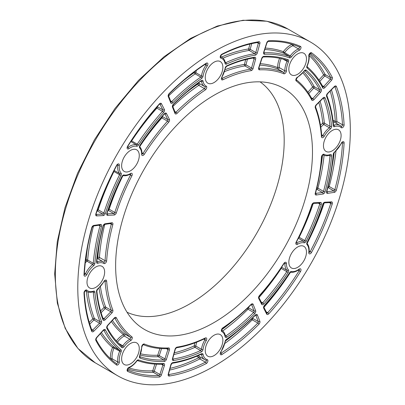 <?xml version="1.0" encoding="UTF-8"?>
<svg xmlns="http://www.w3.org/2000/svg" width="405" height="405" viewBox="0 0 405 405"><rect width="100%" height="100%" fill="white"/><g stroke="black" fill="none" stroke-linecap="round" stroke-linejoin="round"><path stroke-width="0.61" d="M110.621 358.83A1.134 0.739 172.7 0 1 112.129 358.769A17.005 9.816 -60 0 1 114.018 348.108L112.549 347.52A1.134 0.921 130.2 0 1 113.972 347.039A170.596 98.496 -60 0 1 101.412 332.525M111.77 359.873A1.134 0.653 120 0 0 112.129 358.769L117.739 362.009A1.134 0.653 -60 0 1 117.298 363.214A1.134 0.653 -60 0 1 116.377 363.574M117.485 342.139A17.005 9.816 -60 0 1 124.254 335.988A1.134 0.668 60.9 0 1 123.469 334.591A1.134 0.921 128.1 0 1 124.882 334.105A153.53 88.644 -60 0 1 112.423 320.375M121.723 346.214A1.134 0.921 130.7 0 1 121.9 347.617A2.268 1.311 120 0 0 124.062 346.731A15.871 9.163 -60 0 1 130.653 340.625A1.134 0.668 -119.1 0 0 129.868 339.228L124.254 335.988A1.134 0.653 120 0 0 124.993 335.031A1.134 0.653 120 0 0 124.882 334.105L130.491 337.345A1.134 0.653 -60 0 1 130.607 338.271A1.134 0.653 -60 0 1 129.868 339.228A17.005 9.816 120 0 0 122.806 345.769L118.736 343.42M350.325 130.218A192.714 111.264 120 0 0 310.412 41.998A192.714 111.264 120 0 0 117.698 153.262A192.714 111.264 120 0 0 117.698 375.789A192.714 111.264 120 0 0 266.201 324.157A192.714 111.264 120 0 0 350.325 130.218M124.213 350.097A12.469 7.199 -60 0 1 136.688 342.898A12.469 7.199 -60 0 1 136.688 357.296A12.469 7.199 -60 0 1 124.213 364.495A12.469 7.199 -60 0 1 124.213 350.097M95.823 266.971A12.469 7.199 -60 0 1 102.055 266.353A12.469 7.199 -60 0 1 102.055 280.756A12.469 7.199 -60 0 1 89.586 287.955A12.469 7.199 -60 0 1 87.672 277.962A12.469 7.199 -60 0 1 95.823 266.971M136.688 149.825A12.469 7.199 -60 0 1 136.688 164.222A12.469 7.199 -60 0 1 124.213 171.421A12.469 7.199 -60 0 1 124.213 157.024A12.469 7.199 -60 0 1 136.688 149.825L136.688 149.825M222.871 67.276A12.469 7.199 -60 0 1 217.429 79.826A12.469 7.199 -60 0 1 207.821 83.167A12.469 7.199 -60 0 1 207.821 68.769A12.469 7.199 -60 0 1 220.29 61.57A12.469 7.199 -60 0 1 222.871 67.276M303.892 67.686A12.469 7.199 -60 0 1 291.423 74.884A12.469 7.199 -60 0 1 291.423 60.487A12.469 7.199 -60 0 1 303.892 53.288A12.469 7.199 -60 0 1 303.892 67.686M332.287 150.812A12.469 7.199 -60 0 1 326.05 151.429A12.469 7.199 -60 0 1 326.05 137.032A12.469 7.199 -60 0 1 338.524 129.833A12.469 7.199 -60 0 1 340.433 139.826A12.469 7.199 -60 0 1 332.287 150.812M291.423 267.963A12.469 7.199 -60 0 1 291.423 253.56A12.469 7.199 -60 0 1 303.892 246.361A12.469 7.199 -60 0 1 303.892 260.759A12.469 7.199 -60 0 1 291.423 267.963L291.423 267.963M205.239 350.507A12.469 7.199 -60 0 1 210.681 337.957A12.469 7.199 -60 0 1 220.29 334.616A12.469 7.199 -60 0 1 220.29 349.019A12.469 7.199 -60 0 1 207.821 356.218A12.469 7.199 -60 0 1 205.239 350.507M312.478 152.067A139.193 80.367 120 0 0 274.428 84.275A139.193 80.367 120 0 0 144.458 168.713A139.193 80.367 120 0 0 136.323 323.489A139.193 80.367 120 0 0 245.967 297.984A139.193 80.367 120 0 0 312.478 152.067M85.278 262.799A17.005 9.816 -60 0 1 87.019 261.22A1.134 0.511 50.9 0 1 86.062 259.944A18.139 10.474 120 0 0 85.561 260.359M98.01 258.78A1.134 0.926 121.8 0 1 97.838 257.377A1.134 0.597 -176.1 0 1 99.438 257.453A153.53 88.644 -60 0 1 104.804 224.38M98.116 258.846A1.134 0.653 120 0 0 98.941 258.522A1.134 0.653 120 0 0 99.438 257.453L105.052 260.693A1.134 0.653 -60 0 1 104.53 261.787A1.134 0.653 -60 0 1 103.69 262.065A17.005 9.816 120 0 0 103.523 261.964A17.005 9.816 120 0 0 97.17 261.787L96.851 261.605A1.134 0.582 -174.9 0 1 96.522 261.979A2.268 1.311 120 0 0 97.828 263.245A15.871 9.163 -60 0 1 103.898 263.493A2.268 1.311 120 0 0 105.594 262.977A2.268 1.311 120 0 0 106.652 260.769A152.396 87.986 -60 0 1 112.843 224.603A2.268 1.311 120 0 0 111.896 222.78L105.103 223.768A2.268 1.311 120 0 0 103.032 226.061A167.194 96.532 120 0 0 96.522 261.979M131.362 140.753L131.63 140.915A170.596 98.496 -60 0 1 156.892 108.125A1.134 0.319 41.9 0 1 156.32 107.695M130.866 141.512A1.134 0.653 120 0 0 131.63 140.915L137.244 144.155A1.134 0.653 -60 0 1 136.293 144.752A17.005 9.816 120 0 0 128.005 147.354L127.479 147.05M139.725 146.6A153.53 88.644 -60 0 1 161.899 117.911A1.134 0.319 41.9 0 1 161.332 117.485M223.034 58.148A170.596 98.496 -60 0 1 249.141 50.443A1.134 0.84 81.2 0 1 248.614 48.949A1.134 0.385 -164.7 0 1 250.168 49.304L251.713 43.644M255.277 55.171A2.268 1.311 120 0 0 257.332 52.898L259.873 43.578A2.268 1.311 120 0 0 258.922 41.74A184.26 106.383 120 0 0 221.894 54.189A2.268 1.311 120 0 0 220.295 56.32A2.268 1.311 120 0 0 220.831 58.128A15.871 9.163 -60 0 1 225.053 63.443A2.268 1.311 120 0 0 226.456 64.106A169.462 97.838 -60 0 1 255.277 55.171A1.134 0.84 -98.8 0 0 254.75 53.683L249.141 50.443A1.134 0.653 120 0 0 250.168 49.304L255.778 52.544A1.134 0.653 -60 0 1 254.75 53.683A170.596 98.496 120 0 0 225.742 62.679A1.134 0.653 -60 0 1 225.357 62.729M224.588 71.584A153.53 88.644 -60 0 1 244.914 65.934A1.134 0.84 81.2 0 1 244.387 64.441A1.134 0.385 -164.7 0 1 245.941 64.795L247.475 59.165M251.054 70.662A2.268 1.311 120 0 0 253.105 68.389L255.646 59.069A2.268 1.311 120 0 0 254.694 57.232A167.194 96.532 120 0 0 226.846 65.792A2.268 1.311 120 0 0 225.094 68.313A15.871 9.163 -60 0 1 221.844 77.198A2.268 1.311 120 0 0 221.449 79.38A2.268 1.311 120 0 0 222.826 79.805A152.396 87.986 -60 0 1 251.054 70.662A1.134 0.84 -98.8 0 0 250.528 69.174L244.914 65.934A1.134 0.653 120 0 0 245.941 64.795L251.551 68.035A1.134 0.653 -60 0 1 250.528 69.174A153.53 88.644 120 0 0 222.092 78.383A1.134 0.653 -60 0 1 221.692 78.448M319.788 81.425L324.739 75.963A1.134 0.324 42.2 0 1 323.605 74.849A1.134 0.871 152.4 0 1 325.134 74.505A183.126 105.73 120 0 0 309.491 54.052M308.782 93.57L313.759 88.082A1.134 0.324 42.2 0 1 312.625 86.969A1.134 0.871 152.4 0 1 314.153 86.619A166.06 95.879 120 0 0 303.755 71.806M328.197 186.158A1.134 0.39 -165 0 1 329.209 186.492A183.126 105.73 120 0 0 335.968 151.085M327.817 187.692L328.177 187.636A1.134 0.84 81.7 0 1 327.893 187.383M334.312 192.37A2.268 1.311 120 0 0 336.378 190.082A184.26 106.383 120 0 0 344.108 142.859A2.268 1.311 120 0 0 343.065 141.618A2.268 1.311 120 0 0 341.233 143.294A15.871 9.163 -60 0 1 334.515 152.047A2.268 1.311 120 0 0 333.239 154.406A169.462 97.838 -60 0 1 326.567 191.535A2.268 1.311 120 0 0 327.513 193.357L334.312 192.37A1.134 0.84 -98.3 0 0 333.791 190.876L328.177 187.636A1.134 0.653 120 0 0 329.209 186.492L334.824 189.732A1.134 0.653 -60 0 1 333.791 190.876L326.805 191.757M316.882 187.804A1.134 0.39 -165 0 1 317.91 188.138A166.06 95.879 120 0 0 324.091 155.398M316.507 189.338L316.877 189.282A1.134 0.84 81.7 0 1 316.589 189.024M323.008 194.015A2.268 1.311 120 0 0 325.073 191.722A167.194 96.532 120 0 0 331.584 155.809A2.268 1.311 120 0 0 330.277 154.538A15.871 9.163 -60 0 1 324.208 154.29A2.268 1.311 120 0 0 322.517 154.811A2.268 1.311 120 0 0 321.459 157.013A152.396 87.986 -60 0 1 315.267 193.18A2.268 1.311 120 0 0 316.209 195.007L323.008 194.015A1.134 0.84 -98.3 0 0 322.486 192.522L316.877 189.282A1.134 0.653 120 0 0 317.91 188.138L323.519 191.378A1.134 0.653 -60 0 1 322.486 192.522L315.5 193.403M258.937 297.543A166.06 95.879 120 0 0 281.202 268.409L280.923 268.242M127.671 368.965A183.126 105.73 120 0 0 153.211 372.286A1.134 0.871 87.6 0 1 152.746 370.793A1.134 0.324 -162.2 0 1 154.275 371.218L156.532 364.196M159.286 377.025A2.268 1.311 120 0 0 161.418 374.883L164.43 365.518A2.268 1.311 120 0 0 163.645 363.523A169.462 97.838 -60 0 1 138.55 359.929A2.268 1.311 120 0 0 136.652 360.916A15.871 9.163 -60 0 1 128.917 367.421A2.268 1.311 120 0 0 127.241 369.446A2.268 1.311 120 0 0 127.636 371.38A184.26 106.383 120 0 0 159.286 377.025A1.134 0.871 -92.4 0 0 158.821 375.526L153.211 372.286A1.134 0.653 120 0 0 154.275 371.218L159.889 374.458A1.134 0.653 -60 0 1 158.821 375.526A183.126 105.73 -60 0 1 127.433 369.947M140.181 355.119A166.06 95.879 120 0 0 158.213 356.719A1.134 0.871 87.6 0 1 157.748 355.22A1.134 0.324 -162.2 0 1 159.281 355.646L161.549 348.594M164.288 361.457A1.134 0.871 -92.4 0 0 163.822 359.959L158.213 356.719A1.134 0.653 120 0 0 159.281 355.646L164.891 358.886A1.134 0.653 -60 0 1 163.822 359.959A166.06 95.879 -60 0 1 139.73 356.597A1.134 0.921 -70.7 0 1 139.993 358.06A167.194 96.532 120 0 0 164.288 361.457A2.268 1.311 120 0 0 166.425 359.311L169.432 349.95A2.268 1.311 120 0 0 168.647 347.956A152.396 87.986 -60 0 1 144.312 344.017A2.268 1.311 120 0 0 142.585 344.751A2.268 1.311 120 0 0 141.669 346.984A15.871 9.163 -60 0 1 139.679 355.747A2.268 1.311 120 0 0 139.993 358.06M89.773 324.132L93.904 319.96A1.134 0.385 44.7 0 1 92.821 318.796A1.134 0.84 158.8 0 1 94.375 318.502A170.596 98.496 -60 0 1 87.996 292.04M101.098 312.7L105.204 308.554A1.134 0.385 44.7 0 1 104.12 307.39A1.134 0.84 158.8 0 1 105.68 307.096A153.53 88.644 -60 0 1 100.41 286.669M97.549 209.491A1.134 0.319 -161.9 0 1 98.207 209.775A170.596 98.496 -60 0 1 113.972 171.502L113.699 171.35M103.224 215.576A2.268 1.311 120 0 0 105.346 213.445A169.462 97.838 -60 0 1 121.009 175.426A2.268 1.311 120 0 0 121.1 173.183A15.871 9.163 -60 0 1 119.333 165.27A2.268 1.311 120 0 0 118.417 163.868A2.268 1.311 120 0 0 116.544 165.402A184.26 106.383 120 0 0 95.833 213.906A2.268 1.311 120 0 0 96.623 215.911L103.224 215.576A1.134 0.866 -92.9 0 0 102.759 214.078L97.144 210.838A1.134 0.653 120 0 0 98.207 209.775L103.817 213.015A1.134 0.653 -60 0 1 102.759 214.078L96.152 214.417A1.134 0.653 -60 0 1 96.02 214.402M108.535 208.934A1.134 0.319 -161.9 0 1 109.188 209.213A153.53 88.644 -60 0 1 122.943 175.669M114.205 215.014A2.268 1.311 120 0 0 116.326 212.888A152.396 87.986 -60 0 1 131.903 175.79A2.268 1.311 120 0 0 132.131 173.669A2.268 1.311 120 0 0 130.653 173.461A15.871 9.163 -60 0 1 124.062 174.965A2.268 1.311 120 0 0 121.9 176.575A167.194 96.532 120 0 0 106.814 213.344A2.268 1.311 120 0 0 107.603 215.349L114.205 215.014A1.134 0.866 -92.9 0 0 113.739 213.516L108.125 210.276A1.134 0.653 120 0 0 109.188 209.213L114.797 212.453A1.134 0.653 -60 0 1 113.739 213.516L107.133 213.855A1.134 0.653 -60 0 1 107.001 213.845M168.617 95.919A170.596 98.496 -60 0 1 195.154 73.857A1.134 0.582 55.1 0 1 194.268 72.52A1.134 0.511 -170.9 0 1 195.858 72.713A17.005 9.816 -60 0 1 196.349 70.414M172.844 106.535A153.53 88.644 -60 0 1 198.804 85.349A1.134 0.597 56.1 0 1 197.939 84.002A1.134 0.926 118.2 0 1 199.235 83.45M264.799 49.526A170.596 98.496 -60 0 1 283.652 53.146A1.134 0.921 109.8 0 1 283.353 51.673L284.599 52.65A17.005 9.816 -60 0 1 292.886 45.684A1.134 0.739 67.3 0 1 292.187 44.347M299.173 46.96A1.134 0.653 -60 0 1 299.325 47.942A1.134 0.653 -60 0 1 298.5 48.924L292.886 45.684A1.134 0.653 120 0 0 293.666 44.823M289.56 57.859A2.268 1.311 120 0 0 291.453 56.867A15.871 9.163 -60 0 1 299.189 50.367A2.268 1.311 120 0 0 300.864 48.337A2.268 1.311 120 0 0 300.475 46.408A184.26 106.383 120 0 0 268.824 40.763A2.268 1.311 120 0 0 266.692 42.905L263.68 52.265A2.268 1.311 120 0 0 264.465 54.26A169.462 97.838 -60 0 1 289.56 57.859A1.134 0.921 -70.2 0 0 289.261 56.386L283.652 53.146A1.134 0.653 120 0 0 284.599 52.65L290.213 55.89A1.134 0.653 -60 0 1 289.261 56.386A170.596 98.496 120 0 0 263.999 52.766L263.868 52.691M259.787 65.134A153.53 88.644 -60 0 1 277.901 69.063A1.134 0.921 111.9 0 1 277.622 67.594A1.134 0.668 179.1 0 1 279.222 67.574A17.005 9.816 -60 0 1 281.161 58.639M283.799 73.771A2.268 1.311 120 0 0 285.52 73.037A2.268 1.311 120 0 0 286.436 70.799A15.871 9.163 -60 0 1 288.431 62.041A2.268 1.311 120 0 0 288.117 59.722A167.194 96.532 120 0 0 263.822 56.33A2.268 1.311 120 0 0 261.686 58.472L258.679 67.837A2.268 1.311 120 0 0 259.458 69.832A152.396 87.986 -60 0 1 283.799 73.771A1.134 0.921 -68.1 0 0 283.515 72.303L277.901 69.063A1.134 0.653 120 0 0 278.767 68.693A1.134 0.653 120 0 0 279.222 67.574L284.837 70.814A1.134 0.653 -60 0 1 284.376 71.933A1.134 0.653 -60 0 1 283.515 72.303A153.53 88.644 120 0 0 258.998 68.334L258.866 68.258M335.137 122.644A1.134 0.916 133.4 0 1 335.294 121.621A1.134 0.694 176.9 0 1 336.899 121.566A183.126 105.73 120 0 0 331.422 89.814M335.912 123.09A1.134 0.653 120 0 0 336.899 121.566L342.508 124.806A1.134 0.653 -60 0 1 342.058 125.955A1.134 0.653 -60 0 1 341.172 126.32M320.8 127.276A17.005 9.816 -60 0 1 323.722 124.512A1.134 0.526 51.8 0 1 322.775 123.221A18.139 10.474 120 0 0 320.482 125.287M298.885 237.133L299.168 237.29A166.06 95.879 120 0 0 313.267 203.437M298.434 238.049A1.134 0.653 120 0 0 299.168 237.29L304.778 240.529A1.134 0.653 -60 0 1 303.699 241.334A17.005 9.816 120 0 0 296.637 242.944L296.182 242.681M169.609 370.079A183.126 105.73 120 0 0 199.847 358.941A1.134 0.694 63.1 0 1 199.093 357.529A1.134 0.916 106.6 0 1 199.898 356.881M206.105 360.268A1.134 0.653 -60 0 1 206.231 361.214A1.134 0.653 -60 0 1 205.456 362.181L199.847 358.941A1.134 0.653 120 0 0 200.677 357.326M173.846 354.557A166.06 95.879 120 0 0 194.937 347.318A1.134 0.724 65.7 0 1 194.223 345.885A1.134 0.526 -171.8 0 1 195.812 346.057A17.005 9.816 -60 0 1 196.744 342.144M201.265 351.991A2.268 1.311 120 0 0 203.011 349.475A15.871 9.163 -60 0 1 206.261 340.59A2.268 1.311 120 0 0 206.661 338.403A2.268 1.311 120 0 0 205.279 337.978A152.396 87.986 -60 0 1 177.056 347.12A2.268 1.311 120 0 0 175.006 349.399L172.464 358.714A2.268 1.311 120 0 0 173.411 360.551A167.194 96.532 120 0 0 201.265 351.991A1.134 0.724 65.7 0 0 200.546 350.558L194.937 347.318A1.134 0.653 120 0 0 195.812 346.057L201.422 349.297A1.134 0.653 -60 0 1 200.546 350.558A166.06 95.879 -60 0 1 172.884 359.063L172.692 358.951M224.947 343.379A183.126 105.73 120 0 0 252.234 319.823A1.134 0.39 45 0 1 251.434 319.11M252.345 318.239A1.134 0.84 158.3 0 1 252.71 318.355L252.573 318.016M222.745 330.936A166.06 95.879 120 0 0 248.007 309.212A1.134 0.39 45 0 1 247.202 308.494M248.113 307.623A1.134 0.84 158.3 0 1 248.483 307.744L248.346 307.4M127.033 312.24A133.199 76.904 120 0 0 228.344 272.211A133.199 76.904 120 0 0 284.194 140.631A133.199 76.904 120 0 0 260.045 81.856M100.389 333.654A171.73 99.149 120 0 0 112.549 347.52A18.139 10.474 120 0 0 110.509 358.729M121.1 351.935L114.018 348.108A1.134 0.653 120 0 0 113.972 347.039L119.581 350.279A1.134 0.653 -60 0 1 119.627 351.348A17.005 9.816 120 0 0 117.739 362.009A1.134 0.739 172.7 0 0 119.333 361.888A15.871 9.163 -60 0 1 121.1 351.935A2.268 1.311 120 0 0 121.009 349.798A169.462 97.838 -60 0 1 105.346 329.862A2.268 1.311 120 0 0 103.224 330.181L96.623 337.471A2.268 1.311 120 0 0 95.833 340.387A184.26 106.383 120 0 0 116.544 364.976A2.268 1.311 120 0 0 118.417 364.353A2.268 1.311 120 0 0 119.333 361.888M111.405 321.499A154.664 89.297 120 0 0 123.469 334.591A18.139 10.474 120 0 0 116.397 340.954M124.062 346.731L122.806 345.769A1.134 0.653 -60 0 1 121.783 346.255M130.653 340.625A2.268 1.311 120 0 0 132.131 338.712A2.268 1.311 120 0 0 131.903 336.854A1.134 0.921 128.1 0 1 130.491 337.345A153.53 88.644 120 0 1 114.797 318.092A1.134 0.871 152.3 0 0 116.326 317.748A2.268 1.311 120 0 0 114.205 318.067A1.134 0.324 42.2 0 1 114.245 318.365L114.635 317.92M131.903 336.854A152.396 87.986 -60 0 1 116.326 317.748M114.205 318.067L107.603 325.352A1.134 0.324 42.2 0 1 107.639 325.65L114.245 318.365M107.603 325.352A2.268 1.311 120 0 0 106.814 328.273A1.134 0.871 -27.6 0 0 107.016 327.286L107.639 325.65M106.814 328.273A167.194 96.532 120 0 0 121.9 347.617M83.997 274.924A2.268 1.311 120 0 0 85.045 276.169A2.268 1.311 120 0 0 86.878 274.494A15.871 9.163 -60 0 1 93.595 265.741A2.268 1.311 120 0 0 94.871 263.382A169.462 97.838 -60 0 1 101.539 226.253A2.268 1.311 120 0 0 100.597 224.426L93.798 225.418A2.268 1.311 120 0 0 91.732 227.706A184.26 106.383 120 0 0 83.997 274.924A1.134 0.613 -177.1 0 0 84.331 274.519L84.23 274.63M127.636 146.19A2.268 1.311 120 0 0 127.241 148.579A2.268 1.311 120 0 0 128.917 148.67A15.871 9.163 -60 0 1 136.652 146.245A2.268 1.311 120 0 0 138.55 145.041A169.462 97.838 -60 0 1 163.645 112.468A2.268 1.311 120 0 0 164.43 109.573L161.418 103.68A2.268 1.311 120 0 0 159.286 104.004A184.26 106.383 120 0 0 127.636 146.19L127.332 147.481M311.561 52.807A2.268 1.311 120 0 0 309.693 53.435A2.268 1.311 120 0 0 308.777 55.9A15.871 9.163 -60 0 1 307.01 65.848A2.268 1.311 120 0 0 307.101 67.984A169.462 97.838 -60 0 1 322.765 87.92A2.268 1.311 120 0 0 324.881 87.601L331.487 80.317A2.268 1.311 120 0 0 332.277 77.395A184.26 106.383 120 0 0 311.561 52.807A1.134 0.921 -54 0 1 310.235 53.344M300.475 271.593A2.268 1.311 120 0 0 300.864 269.209A2.268 1.311 120 0 0 299.189 269.112A15.871 9.163 -60 0 1 291.453 271.542A2.268 1.311 120 0 0 289.56 272.742A169.462 97.838 -60 0 1 264.465 305.314A2.268 1.311 120 0 0 263.68 308.215L266.692 314.103A2.268 1.311 120 0 0 268.824 313.784A184.26 106.383 120 0 0 300.475 271.593L299.138 270.742A183.126 105.73 -60 0 1 267.685 312.675L266.242 311.845M86.878 290.142A2.268 1.311 120 0 0 85.045 290.582A2.268 1.311 120 0 0 83.997 293.033A184.26 106.383 120 0 0 91.732 331.325A2.268 1.311 120 0 0 93.798 331.229L100.597 324.37A2.268 1.311 120 0 0 101.539 321.454A169.462 97.838 -60 0 1 94.871 292.025A2.268 1.311 120 0 0 93.595 291.139A15.871 9.163 -60 0 1 86.878 290.142A1.134 0.916 -46.6 0 1 85.455 290.623A17.005 9.816 120 0 0 86.518 291.418L85.293 290.709M207.279 65.954A2.268 1.311 120 0 0 207.811 63.524A2.268 1.311 120 0 0 206.211 63.246A184.26 106.383 120 0 0 169.184 93.55A2.268 1.311 120 0 0 168.237 96.486L170.778 102.865A2.268 1.311 120 0 0 172.829 102.774A169.462 97.838 -60 0 1 201.649 78.428A2.268 1.311 120 0 0 203.057 76.145A15.871 9.163 -60 0 1 207.279 65.954L205.993 65.033A17.005 9.816 120 0 0 201.467 75.953L195.858 72.713A1.134 0.653 120 0 1 195.154 73.857L200.764 77.097A170.596 98.496 120 0 0 171.755 101.599L170.611 100.941M341.233 127.641A2.268 1.311 120 0 0 343.065 127.2A2.268 1.311 120 0 0 344.108 124.75A184.26 106.383 120 0 0 336.378 86.462A2.268 1.311 120 0 0 334.312 86.559L327.513 93.418A2.268 1.311 120 0 0 326.567 96.334A169.462 97.838 -60 0 1 333.239 125.758A2.268 1.311 120 0 0 334.515 126.643A15.871 9.163 -60 0 1 341.233 127.641A1.134 0.916 133.4 0 0 341.207 126.355L339.987 125.444A17.005 9.816 120 0 0 333.872 125.18L333.548 124.993M308.777 252.512A2.268 1.311 120 0 0 309.693 253.92A2.268 1.311 120 0 0 311.561 252.386A184.26 106.383 120 0 0 332.277 203.882A2.268 1.311 120 0 0 331.487 201.872L324.881 202.211A2.268 1.311 120 0 0 322.765 204.338A169.462 97.838 -60 0 1 307.101 242.357A2.268 1.311 120 0 0 307.01 244.6A15.871 9.163 -60 0 1 308.777 252.512A1.134 0.557 -173.6 0 0 309.101 252.178L308.995 252.366M206.211 363.594A2.268 1.311 120 0 0 207.811 361.468A2.268 1.311 120 0 0 207.279 359.66A15.871 9.163 -60 0 1 203.057 354.34A2.268 1.311 120 0 0 201.649 353.676A169.462 97.838 -60 0 1 172.829 362.612A2.268 1.311 120 0 0 170.778 364.89L168.237 374.205A2.268 1.311 120 0 0 169.184 376.042A184.26 106.383 120 0 0 206.211 363.594A1.134 0.694 63.1 0 0 205.456 362.181A183.126 105.73 -60 0 1 168.662 374.554L168.465 374.443M220.831 351.834A2.268 1.311 120 0 0 220.295 354.259A2.268 1.311 120 0 0 221.894 354.542A184.26 106.383 120 0 0 258.922 324.233A2.268 1.311 120 0 0 259.873 321.302L257.332 314.918A2.268 1.311 120 0 0 255.277 315.014A169.462 97.838 -60 0 1 226.456 339.355A2.268 1.311 120 0 0 225.053 341.638A15.871 9.163 -60 0 1 220.831 351.834L220.431 353.266M225.094 336.722A2.268 1.311 120 0 0 226.846 337.223A167.194 96.532 120 0 0 254.694 313.627A2.268 1.311 120 0 0 255.646 310.691L253.105 304.307A2.268 1.311 120 0 0 251.054 304.403A152.396 87.986 -60 0 1 222.826 327.848A2.268 1.311 120 0 0 221.449 329.867A2.268 1.311 120 0 0 221.844 331.594A15.871 9.163 -60 0 1 225.094 336.722A1.134 0.759 170.2 0 0 225.413 336.069L225.302 335.998M304.044 242.818A2.268 1.311 120 0 0 306.205 241.208A167.194 96.532 120 0 0 321.297 204.444A2.268 1.311 120 0 0 320.507 202.434L313.9 202.773A2.268 1.311 120 0 0 311.784 204.9A152.396 87.986 -60 0 1 296.202 241.998A2.268 1.311 120 0 0 295.979 244.119A2.268 1.311 120 0 0 297.457 244.321A15.871 9.163 -60 0 1 304.044 242.818A1.134 0.911 102.5 0 0 303.699 241.334L298.338 238.236M330.277 129.043A2.268 1.311 120 0 0 331.584 126.264A167.194 96.532 120 0 0 325.073 97.868A2.268 1.311 120 0 0 323.008 97.964L316.209 104.824A2.268 1.311 120 0 0 315.267 107.735A152.396 87.986 -60 0 1 321.459 136.753A2.268 1.311 120 0 0 322.517 137.735A2.268 1.311 120 0 0 324.208 136.298A15.871 9.163 -60 0 1 330.277 129.043A1.134 0.526 51.8 0 0 329.336 127.752A17.005 9.816 120 0 0 322.831 135.528L321.681 134.86M203.011 81.061A2.268 1.311 120 0 0 201.265 80.565A167.194 96.532 120 0 0 173.411 104.161A2.268 1.311 120 0 0 172.464 107.097L175.006 113.476A2.268 1.311 120 0 0 177.056 113.385A152.396 87.986 -60 0 1 205.279 89.935A2.268 1.311 120 0 0 206.661 87.92A2.268 1.311 120 0 0 206.261 86.194A15.871 9.163 -60 0 1 203.011 81.061A1.134 0.759 -9.8 0 1 201.422 81.218A17.005 9.816 120 0 0 204.753 86.629A17.005 9.816 120 0 0 204.905 86.716A1.134 0.926 118.2 0 0 204.925 86.731A1.134 0.653 -60 0 1 205.102 87.591A1.134 0.653 -60 0 1 204.414 88.589A153.53 88.644 120 0 0 175.978 112.21L174.839 111.552M97.828 288.745A2.268 1.311 120 0 0 96.522 291.519A167.194 96.532 120 0 0 103.032 319.92A2.268 1.311 120 0 0 105.103 319.823L111.896 312.964A2.268 1.311 120 0 0 112.843 310.048A152.396 87.986 -60 0 1 106.652 281.035A2.268 1.311 120 0 0 105.594 280.052A2.268 1.311 120 0 0 103.898 281.485A15.871 9.163 -60 0 1 97.828 288.745A1.134 0.526 -128.2 0 1 97.732 289.17L96.851 290.942A1.134 0.724 -5.7 0 1 96.522 291.519M288.117 272.54A2.268 1.311 120 0 0 288.431 269.867A15.871 9.163 -60 0 1 286.436 263.407A2.268 1.311 120 0 0 285.52 262.227A2.268 1.311 120 0 0 283.799 263.488A152.396 87.986 -60 0 1 259.458 295.529A2.268 1.311 120 0 0 258.679 298.424L261.686 304.312A2.268 1.311 120 0 0 263.822 303.993A167.194 96.532 120 0 0 288.117 272.54L286.811 271.649A166.06 95.879 -60 0 1 262.683 302.884L261.24 302.054M306.205 70.171A2.268 1.311 120 0 0 304.044 71.057A15.871 9.163 -60 0 1 297.457 77.163A2.268 1.311 120 0 0 295.979 79.071A2.268 1.311 120 0 0 296.202 80.929A152.396 87.986 -60 0 1 311.784 100.04A2.268 1.311 120 0 0 313.9 99.721L320.507 92.431A2.268 1.311 120 0 0 321.297 89.515A167.194 96.532 120 0 0 306.205 70.171A1.134 0.921 -49.3 0 1 304.823 70.667A166.06 95.879 -60 0 1 319.768 89.859L314.153 86.619A1.134 0.653 120 0 1 313.759 88.082L319.373 91.317L312.766 98.607L311.288 97.752M139.993 145.243A2.268 1.311 120 0 0 139.679 147.921A15.871 9.163 -60 0 1 141.669 154.381A2.268 1.311 120 0 0 142.585 155.555A2.268 1.311 120 0 0 144.312 154.3A152.396 87.986 -60 0 1 168.647 122.259A2.268 1.311 120 0 0 169.432 119.359L166.425 113.471A2.268 1.311 120 0 0 164.288 113.795A167.194 96.532 120 0 0 139.993 145.243L139.71 146.691C141.289 148.488 142.049 150.903 142.003 153.935A1.134 0.643 0.9 0 1 141.669 154.381M116.346 363.553A1.134 0.921 126 0 1 116.544 364.976M121.009 349.798A1.134 0.921 130.2 0 1 119.581 350.279A170.596 98.496 120 0 1 103.817 330.212A1.134 0.871 152.4 0 0 105.346 329.862M103.224 330.181A1.134 0.324 42.2 0 1 103.265 330.48L103.655 330.04M96.623 337.471A1.134 0.324 42.2 0 1 96.658 337.77L103.265 330.48M95.833 340.387A1.134 0.871 -27.6 0 0 96.036 339.4L96.658 337.77M87.586 247.151A171.73 99.149 120 0 0 86.062 259.944A1.134 0.582 -175.1 0 1 87.657 260.04A170.596 98.496 -60 0 1 93.499 226.025M93.595 265.741A1.134 0.511 -129.1 0 0 92.634 264.46L87.019 261.22A1.134 0.653 120 0 0 87.657 260.04L93.272 263.28A1.134 0.653 -60 0 1 92.634 264.46A17.005 9.816 120 0 0 85.435 273.841L84.397 273.238M86.878 274.494L85.435 273.841A1.134 0.653 -60 0 1 84.331 274.671M99.387 243.258A154.664 89.297 120 0 0 97.838 257.377A18.139 10.474 120 0 0 97.311 257.089M97.17 258.365A17.005 9.816 -60 0 1 97.909 258.724A17.005 9.816 -60 0 1 98.061 258.815M97.828 263.245A1.134 0.759 -110.2 0 0 97.17 261.787A1.134 0.653 -60 0 1 96.851 261.817M103.898 263.493A1.134 0.926 -58.2 0 0 103.675 262.055M106.652 260.769A1.134 0.597 -176.1 0 1 105.052 260.693A153.53 88.644 120 0 1 111.289 224.259A1.134 0.39 -165 0 0 112.843 224.603M111.896 222.78A1.134 0.84 81.7 0 1 111.259 223.439L111.102 223.393M111.178 223.449A1.134 0.653 -60 0 1 111.289 224.259L110.15 223.6M105.103 223.768A1.134 0.84 81.7 0 1 104.465 224.431L111.259 223.439M103.032 226.061A1.134 0.39 15 0 0 103.326 225.894L104.465 224.431M94.871 263.382A1.134 0.582 -175.1 0 1 93.272 263.28A170.596 98.496 120 0 1 99.984 225.904A1.134 0.39 -165 0 0 101.539 226.253M100.597 224.426A1.134 0.84 81.7 0 1 99.959 225.084L99.797 225.038M99.873 225.099A1.134 0.653 -60 0 1 99.984 225.904L98.845 225.246M93.798 225.418A1.134 0.84 81.7 0 1 93.16 226.076L99.959 225.084M91.732 227.706A1.134 0.39 15 0 0 92.026 227.534L93.16 226.076M163.645 112.468A1.134 0.319 -138.1 0 0 162.506 111.365L156.892 108.125A1.134 0.653 120 0 0 157.287 106.672L162.896 109.912A1.134 0.653 -60 0 1 162.506 111.365A170.596 98.496 120 0 0 137.244 144.155L138.55 145.041M128.917 148.67A1.134 0.557 -126.4 0 0 128.005 147.354A1.134 0.653 -60 0 1 127.433 147.521M159.813 103.918A1.134 0.653 -60 0 1 159.889 104.024L162.896 109.912A1.134 0.866 152.9 0 0 164.43 109.573M159.752 103.943L159.889 104.024A1.134 0.866 152.9 0 0 161.418 103.68M168.647 122.259A1.134 0.319 -138.1 0 0 167.508 121.151L161.899 117.911A1.134 0.653 120 0 0 162.289 116.463L167.903 119.703A1.134 0.653 -60 0 1 167.508 121.151A153.53 88.644 120 0 0 142.99 153.429A1.134 0.653 -60 0 1 142.008 154.047M164.815 113.709A1.134 0.653 -60 0 1 164.891 113.815L167.903 119.703A1.134 0.866 152.9 0 0 169.432 119.359M164.754 113.734L164.891 113.815A1.134 0.866 152.9 0 0 166.425 113.471M139.679 147.921A1.134 0.911 -42.5 0 0 139.74 146.726M144.312 154.3L141.983 152.847M164.288 113.795A1.134 0.319 41.9 0 1 164.329 114.088L164.729 113.638M136.652 146.245A1.134 0.906 -79.3 0 0 136.293 144.752L130.815 141.588M159.286 104.004A1.134 0.319 42 0 1 159.327 104.298L159.727 103.847M249.951 44.049L248.614 48.949A171.73 99.149 120 0 0 221.54 57.054M258.922 41.74A1.134 0.84 81.3 0 1 258.294 42.398L258.137 42.353A1.134 0.653 -60 0 1 258.319 43.224L255.778 52.544A1.134 0.385 -164.7 0 0 257.332 52.898M257.19 42.576L258.319 43.224A1.134 0.385 -164.7 0 0 259.873 43.578M245.713 59.591L244.387 64.441A154.664 89.297 120 0 0 225.109 69.67M254.694 57.232A1.134 0.84 81.2 0 1 254.067 57.89L253.91 57.844A1.134 0.653 -60 0 1 254.092 58.715L251.551 68.035A1.134 0.385 -164.7 0 0 253.105 68.389M252.968 58.067L254.092 58.715A1.134 0.385 -164.7 0 0 255.646 59.069M254.067 57.89L254.067 57.89C245.162 59.272 235.973 62.097 226.511 66.364A1.134 0.724 -114.3 0 0 226.846 65.792M225.094 68.313A1.134 0.526 8.2 0 0 225.413 68.015L226.511 66.364M221.844 77.198L225.413 68.015M222.826 79.805A1.134 0.704 -115.8 0 0 222.092 78.383L221.702 78.16M258.294 42.398L258.294 42.398C246.463 44.231 234.232 48.342 221.606 54.736A1.134 0.694 -116.9 0 0 221.894 54.189M220.831 58.128A1.134 0.916 -73.4 0 0 220.533 56.66A17.005 9.816 120 0 1 221.753 57.181C223.661 58.335 224.861 60.198 225.362 62.765A1.134 0.769 -11 0 1 225.053 63.443M226.456 64.106A1.134 0.719 -114.6 0 0 225.742 62.679L225.291 62.416M309.121 55.495A181.992 105.072 -60 0 1 323.605 74.849L318.892 80.053M331.487 80.317A1.134 0.324 -137.8 0 0 330.353 79.203L324.739 75.963A1.134 0.653 120 0 0 325.134 74.505L330.748 77.745A1.134 0.653 -60 0 1 330.353 79.203L323.747 86.488L322.274 85.637M310.22 53.349A183.126 105.73 -60 0 1 330.748 77.745A1.134 0.871 152.4 0 0 332.277 77.395M302.879 72.885A164.926 95.221 -60 0 1 312.625 86.969L307.876 92.213M321.297 89.515A1.134 0.871 152.4 0 1 319.768 89.859A1.134 0.653 -60 0 1 319.373 91.317A1.134 0.324 -137.8 0 1 320.507 92.431M304.044 71.057L304.722 70.607M297.457 77.163A1.134 0.668 60.9 0 1 297.204 77.689L304.16 71.26M296.202 80.929A1.134 0.921 -51.9 0 0 296.166 79.638M311.784 100.04A1.134 0.871 -27.7 0 0 311.987 99.048C307.815 91.11 302.52 84.62 296.101 79.577L297.204 77.689M313.9 99.721A1.134 0.324 -137.8 0 0 312.766 98.607A1.134 0.653 -60 0 1 311.87 98.936M308.777 55.9A1.134 0.739 -7.3 0 0 309.096 55.293L310.129 53.283M307.01 65.848L307.248 65.833C308.853 62.061 309.471 58.548 309.096 55.293M307.101 67.984A1.134 0.921 -49.8 0 0 307.091 66.714L307.248 65.833M322.765 87.92A1.134 0.871 -27.6 0 0 322.967 86.933C318.72 78.818 313.409 72.06 307.031 66.658L307.096 66.734M324.881 87.601A1.134 0.324 -137.8 0 0 323.747 86.488A1.134 0.653 -60 0 1 322.851 86.822M334.176 152.71A181.992 105.072 -60 0 1 332.059 166.713M342.362 142.297A1.134 0.653 -60 0 1 342.508 142.803A183.126 105.73 -60 0 1 334.824 189.732A1.134 0.39 -165 0 0 336.378 190.082M342.028 142.525L342.508 142.803A1.134 0.613 2.9 0 0 344.108 142.859M322.507 155.161A164.926 95.221 -60 0 1 320.254 170.606M329.842 155.15A1.134 0.653 -60 0 1 329.989 155.702A166.06 95.879 -60 0 1 323.519 191.378A1.134 0.39 -165 0 0 325.073 191.722M329.331 155.323L329.989 155.702A1.134 0.582 5.1 0 0 331.584 155.809M330.277 154.538A1.134 0.759 69.8 0 1 329.867 155.14L329.756 155.085M324.208 154.29A1.134 0.926 121.8 0 1 322.937 154.857M322.982 154.892L322.922 154.862A17.005 9.816 120 0 0 322.982 154.892C325.007 156.001 327.301 156.082 329.867 155.14M321.459 157.013A1.134 0.597 3.9 0 0 321.788 156.629L322.82 154.796M315.267 193.18A1.134 0.39 15 0 0 315.561 193.013C318.907 180.478 320.983 168.348 321.788 156.629M316.209 195.007A1.134 0.84 -98.3 0 0 315.687 193.514A1.134 0.653 -60 0 1 315.505 193.509M341.233 143.294L342.276 142.231M334.515 152.047A1.134 0.511 50.9 0 1 334.429 152.462L341.455 143.319M333.239 154.406A1.134 0.582 4.9 0 0 333.568 154.037L334.429 152.462M326.567 191.535A1.134 0.39 15 0 0 326.86 191.362C330.293 178.559 332.525 166.116 333.568 154.037M327.513 193.357A1.134 0.84 -98.3 0 0 326.992 191.869A1.134 0.653 -60 0 1 326.81 191.859M263.938 307.339A183.126 105.73 120 0 0 290.532 272.211M299.26 269.447A1.134 0.653 -60 0 1 299.138 270.742L298.166 270.186M268.824 313.784A1.134 0.319 -138 0 0 267.685 312.675A1.134 0.653 -60 0 1 266.86 313.045M288.431 269.867A1.134 0.911 137.5 0 1 286.968 270.307A1.134 0.653 -60 0 1 286.811 271.649L281.202 268.409A1.134 0.653 120 0 0 281.495 267.391M286.436 263.407A1.134 0.643 -179.1 0 1 284.837 263.387A17.005 9.816 120 0 0 286.968 270.307L281.612 267.214M263.822 303.993A1.134 0.319 -138.1 0 0 262.683 302.884A1.134 0.653 -60 0 1 261.853 303.254M283.799 263.488L284.599 262.855M284.685 262.921A1.134 0.653 -60 0 1 284.837 263.387L284.381 263.128M259.458 295.529A1.134 0.319 41.9 0 1 259.504 295.822C268.353 285.95 276.504 275.223 283.951 263.635M258.679 298.424A1.134 0.866 -27.1 0 0 258.886 297.447L259.504 295.822M261.686 304.312A1.134 0.866 -27.1 0 0 261.893 303.335L258.886 297.447M299.189 269.112A1.134 0.557 53.6 0 1 299.062 269.563L299.173 269.376M291.453 271.542A1.134 0.906 100.7 0 1 290.481 272.2M289.56 272.742L290.446 272.195C293.205 272.631 296.075 271.755 299.062 269.563M264.465 305.314A1.134 0.319 41.9 0 1 264.505 305.608C273.557 295.534 281.956 284.629 289.702 272.904M263.68 308.215A1.134 0.866 -27.1 0 0 263.888 307.238L264.505 305.608M266.692 314.103A1.134 0.866 -27.1 0 0 266.9 313.126L263.888 307.238M154.892 364.105L152.746 370.793A181.992 105.072 -60 0 1 128.744 367.922M159.914 348.482L157.748 355.22A164.926 95.221 -60 0 1 140.682 353.823M141.669 346.984A1.134 0.668 -0.9 0 0 142.003 346.508L139.679 355.747M166.425 359.311A1.134 0.324 -162.2 0 1 164.891 358.886L167.903 349.525A1.134 0.324 -162.2 0 0 169.432 349.95M168.647 347.956A1.134 0.871 87.7 0 1 167.893 348.624C158.932 348.988 150.665 347.647 143.087 344.604L142.003 346.508M167.736 348.578A1.134 0.653 -60 0 1 167.903 349.525L166.42 348.67M144.312 344.017A1.134 0.921 111.9 0 1 143.173 344.635M136.652 360.916L136.758 361.133C134.298 364.409 131.559 366.697 128.552 368.003A1.134 0.739 -112.7 0 0 128.917 367.421M127.636 371.38A1.134 0.921 -66 0 0 127.438 369.962M161.418 374.883A1.134 0.324 -162.2 0 1 159.889 374.458L162.896 365.092A1.134 0.324 -162.2 0 0 164.43 365.518M163.645 363.523A1.134 0.871 87.6 0 1 162.891 364.191C153.743 364.571 145.233 363.351 137.366 360.531L136.758 361.133M162.734 364.146A1.134 0.653 -60 0 1 162.896 365.092L161.423 364.242M138.55 359.929A1.134 0.921 109.8 0 1 137.442 360.556M86.3 291.291A171.73 99.149 120 0 0 92.821 318.796L89.247 322.4M100.597 324.37A1.134 0.385 -135.3 0 0 99.514 323.2L93.904 319.96A1.134 0.653 120 0 0 94.375 318.502L99.984 321.742A1.134 0.653 -60 0 1 99.514 323.2L92.715 330.06A1.134 0.653 -60 0 1 91.869 330.338L91.986 330.45C87.657 319.287 85.101 306.641 84.331 292.511L85.364 290.557M93.125 291.762A1.134 0.653 -60 0 1 93.272 292.121A170.596 98.496 120 0 0 99.984 321.742A1.134 0.84 158.8 0 0 101.539 321.454M92.821 291.858L93.272 292.121A1.134 0.719 174.6 0 0 94.871 292.025M99.012 288.076A154.664 89.297 120 0 0 104.12 307.39L100.582 310.959M111.896 312.964A1.134 0.385 -135.3 0 0 110.818 311.794L105.204 308.554A1.134 0.653 120 0 0 105.68 307.096L111.289 310.336A1.134 0.653 -60 0 1 110.818 311.794L104.019 318.654A1.134 0.653 -60 0 1 103.169 318.932L103.29 319.049C100.03 310.64 97.883 301.274 96.851 290.942M104.905 280.731A1.134 0.653 -60 0 1 105.052 281.105A153.53 88.644 120 0 0 111.289 310.336A1.134 0.84 158.8 0 0 112.843 310.048M104.662 280.883L105.052 281.105A1.134 0.704 175.8 0 0 106.652 281.035M103.032 319.92A1.134 0.84 -21.2 0 0 103.29 319.044L103.29 319.044M105.103 319.823A1.134 0.385 -135.3 0 0 104.019 318.654L102.895 318.006M103.898 281.485L104.819 280.66M83.997 293.033A1.134 0.694 -3.1 0 0 84.331 292.511M91.732 331.325A1.134 0.84 -21.3 0 0 91.986 330.45L91.986 330.45M93.798 331.229A1.134 0.385 -135.3 0 0 92.715 330.06L91.586 329.407M93.595 291.139A1.134 0.769 71 0 1 93.16 291.752L93.039 291.696M117.597 164.562A1.134 0.653 -60 0 1 117.739 165.144A17.005 9.816 120 0 0 119.627 173.618A1.134 0.653 -60 0 1 119.581 174.742L113.972 171.502A1.134 0.653 120 0 0 114.109 170.54M117.212 164.84L117.739 165.144A1.134 0.557 6.4 0 0 119.333 165.27M121.1 173.183A1.134 0.906 139.3 0 1 119.627 173.618L114.149 170.454M121.009 175.426L119.581 174.742A170.596 98.496 120 0 0 103.817 213.015A1.134 0.319 -161.9 0 0 105.346 213.445M130.537 173.922A1.134 0.653 -60 0 1 130.491 175.081A153.53 88.644 120 0 0 114.797 212.453A1.134 0.319 -161.9 0 0 116.326 212.888M129.484 174.499L131.903 175.79M130.653 173.461A1.134 0.643 59.1 0 1 130.435 173.973C127.833 175.532 125.358 176.074 123.019 175.608L123.074 175.613A1.134 0.911 -77.5 0 0 124.062 174.965M121.9 176.575L123.074 175.613M106.814 213.344A1.134 0.319 18.1 0 0 107.087 213.232C111.117 200.89 116.129 188.69 122.118 176.615M107.603 215.349A1.134 0.866 -92.9 0 0 107.133 213.855L106.996 213.774M116.544 165.402L117.511 164.491M95.833 213.906A1.134 0.319 18 0 0 96.106 213.794C101.453 197.417 108.332 181.308 116.746 165.473M96.623 215.911A1.134 0.866 -92.9 0 0 96.152 214.417L96.015 214.336M194.38 71.877A18.139 10.474 120 0 0 194.268 72.52A171.73 99.149 120 0 0 183.951 80.241M206.16 63.661A1.134 0.653 -60 0 1 205.993 65.033L204.955 64.43M203.057 76.145A1.134 0.511 -170.9 0 1 201.467 75.953A1.134 0.653 -60 0 1 200.764 77.097A1.134 0.582 -124.9 0 1 201.649 78.428M199.295 83.476A17.005 9.816 -60 0 1 199.138 83.389A17.005 9.816 -60 0 1 198.46 82.929M197.422 83.693A18.139 10.474 120 0 0 197.939 84.002A154.664 89.297 120 0 0 186.477 92.406M205.279 89.935A1.134 0.597 -123.9 0 0 204.414 88.589L198.804 85.349A1.134 0.653 120 0 0 199.478 84.387A1.134 0.653 120 0 0 199.346 83.511M201.29 80.929A1.134 0.653 -60 0 1 201.422 81.218L201.199 80.858M201.265 80.565A1.134 0.582 54.9 0 1 201.113 81.03C191.621 87.703 182.387 95.529 173.411 104.5A1.134 0.39 45 0 0 173.411 104.161M172.464 107.097A1.134 0.84 -21.7 0 0 172.712 106.216L173.411 104.5M175.006 113.476A1.134 0.84 -21.7 0 0 175.254 112.595L172.712 106.216M177.056 113.385A1.134 0.39 -135 0 0 175.978 112.21A1.134 0.653 -60 0 1 175.223 112.519M206.261 86.194A1.134 0.926 118.2 0 1 204.925 86.731L199.138 83.389M206.211 63.246A1.134 0.613 57.1 0 1 206.029 63.732L206.074 63.59M169.184 93.55A1.134 0.39 45 0 1 169.189 93.889C181.101 81.977 193.377 71.928 206.029 63.732M168.237 96.486A1.134 0.84 -21.7 0 0 168.49 95.6L169.189 93.889M170.778 102.865A1.134 0.84 -21.7 0 0 171.031 101.984L168.49 95.6M172.829 102.774A1.134 0.39 -135 0 0 171.755 101.599A1.134 0.653 -60 0 1 171.001 101.908M292.046 44.302A18.139 10.474 120 0 0 283.353 51.673A171.73 99.149 120 0 0 265.27 48.073M299.189 50.367A1.134 0.739 67.3 0 0 298.5 48.924A17.005 9.816 120 0 0 290.213 55.89L291.453 56.867M279.592 58.29A18.139 10.474 120 0 0 277.622 67.594A154.664 89.297 120 0 0 260.248 63.691M286.877 60.304A1.134 0.653 -60 0 1 286.968 61.428A17.005 9.816 120 0 0 284.837 70.814A1.134 0.668 179.1 0 0 286.436 70.799M282.898 59.079L288.431 62.041M288.117 59.722A1.134 0.921 109.3 0 1 286.811 60.274M263.822 56.33A1.134 0.871 87.6 0 1 263.063 56.999C271.639 56.649 279.597 57.763 286.937 60.33M261.686 58.472A1.134 0.324 17.8 0 0 261.964 58.355L263.063 56.999M258.679 67.837A1.134 0.324 17.8 0 0 258.952 67.721L261.964 58.355M259.458 69.832A1.134 0.871 -92.3 0 0 258.998 68.334A1.134 0.653 -60 0 1 258.871 68.318M300.475 46.408A1.134 0.921 114 0 1 299.138 46.945M268.824 40.763A1.134 0.871 87.6 0 1 268.07 41.431C279.465 40.966 289.843 42.814 299.209 46.98M266.692 42.905A1.134 0.324 17.8 0 0 266.966 42.788L268.07 41.431M263.68 52.265A1.134 0.324 17.8 0 0 263.959 52.154L266.966 42.788M264.465 54.26A1.134 0.871 -92.4 0 0 263.999 52.766A1.134 0.653 -60 0 1 263.873 52.751M333.188 121.687A17.005 9.816 -60 0 1 334.378 122.204L339.987 125.444A17.005 9.816 120 0 1 341.071 126.249A1.134 0.916 133.4 0 1 341.207 126.355M330.166 91.079A181.992 105.072 -60 0 1 335.294 121.621A18.139 10.474 120 0 0 333.001 120.25M334.515 126.643A1.134 0.769 -109 0 0 333.872 125.18A1.134 0.653 -60 0 1 333.568 125.206C332.525 114.281 330.277 104.374 326.825 95.459L327.518 93.752L334.636 86.523M318.836 102.511A164.926 95.221 -60 0 1 322.775 123.221A1.134 0.724 174.3 0 1 324.375 123.125A166.06 95.879 120 0 0 320.097 101.24M323.722 124.512A1.134 0.653 120 0 0 324.375 123.125L329.989 126.365A1.134 0.653 -60 0 1 329.336 127.752L323.722 124.512M324.208 136.298L322.831 135.528A1.134 0.653 -60 0 1 321.793 136.242M331.584 126.264A1.134 0.724 174.3 0 1 329.989 126.365A166.06 95.879 -60 0 0 323.519 98.157A1.134 0.84 158.8 0 0 325.073 97.868M323.008 97.964A1.134 0.385 44.7 0 1 323.013 98.299L323.332 97.929M316.209 104.824A1.134 0.385 44.7 0 1 316.214 105.158L323.013 98.299M315.267 107.735A1.134 0.84 -21.2 0 0 315.52 106.864L316.214 105.158M321.459 136.753A1.134 0.704 -4.2 0 0 321.788 136.207C320.983 125.383 318.897 115.602 315.52 106.864M344.108 124.75A1.134 0.694 176.9 0 1 342.508 124.806A183.126 105.73 -60 0 0 334.824 86.751A1.134 0.84 158.7 0 0 336.378 86.462M334.312 86.559A1.134 0.385 44.7 0 1 334.312 86.893M327.513 93.418A1.134 0.385 44.7 0 1 327.518 93.752M326.567 96.334A1.134 0.84 -21.2 0 0 326.825 95.459M333.239 125.758A1.134 0.719 -5.4 0 0 333.568 125.191L333.467 125.165M307.127 243.466A183.126 105.73 120 0 0 324.253 202.875M311.561 252.386L309.187 251.095M332.277 203.882A1.134 0.319 -162 0 1 330.748 203.447A183.126 105.73 -60 0 1 310.159 251.652A1.134 0.653 -60 0 1 309.096 252.411M297.457 244.321A1.134 0.643 -120.9 0 0 296.637 242.944A1.134 0.653 -60 0 1 296.161 243.051M306.205 241.208L304.778 240.529A166.06 95.879 -60 0 0 319.768 204.009A1.134 0.319 -161.9 0 0 321.297 204.444M320.507 202.434A1.134 0.866 87.1 0 1 319.763 203.102L313.156 203.442A1.134 0.866 87.1 0 0 313.9 202.773M319.672 203.107A1.134 0.653 -60 0 1 319.768 204.009L318.325 203.178M311.784 204.9A1.134 0.319 18.1 0 0 312.058 204.788L313.161 203.442M296.202 241.998L296.409 242.053C302.722 229.812 307.937 217.389 312.058 204.788M331.487 201.872A1.134 0.866 87.1 0 1 330.743 202.54L324.137 202.88A1.134 0.866 87.1 0 0 324.881 202.211M330.652 202.546A1.134 0.653 -60 0 1 330.748 203.447L329.305 202.616M322.765 204.338A1.134 0.319 18.1 0 0 323.038 204.226L324.142 202.88M307.101 242.357L307.314 242.403C313.597 229.827 318.836 217.105 323.038 204.226M307.01 244.6A1.134 0.906 -40.7 0 0 307.091 243.43L307.314 242.403M196.759 356.228A18.139 10.474 120 0 0 199.093 357.529A181.992 105.072 -60 0 1 170.08 368.358M203.057 354.34A1.134 0.769 169 0 1 201.467 354.517A17.005 9.816 120 0 0 204.753 359.68L199.138 356.44A17.005 9.816 -60 0 1 198.096 355.671M169.184 376.042A1.134 0.84 -98.7 0 0 168.662 374.554A1.134 0.653 -60 0 1 168.47 374.549M194.866 342.863A18.139 10.474 120 0 0 194.223 345.885A164.926 95.221 -60 0 1 174.317 352.826M173.411 360.551A1.134 0.84 -98.8 0 0 172.884 359.063A1.134 0.653 -60 0 1 172.697 359.058M203.011 349.475A1.134 0.526 -171.8 0 1 201.422 349.297A17.005 9.816 120 0 1 204.905 339.78L206.261 340.59M205.279 337.978A1.134 0.704 64.2 0 1 204.97 338.534L204.915 338.453M205.001 338.524A1.134 0.653 -60 0 1 204.905 339.78L203.756 339.117M177.056 347.12A1.134 0.84 81.2 0 1 176.428 347.779C185.682 346.336 195.195 343.253 204.97 338.534M175.006 349.399A1.134 0.385 15.3 0 0 175.294 349.231L176.428 347.779M172.464 358.714A1.134 0.385 15.3 0 0 172.753 358.552L175.294 349.231M207.279 359.66A1.134 0.916 106.6 0 1 205.993 360.212A17.005 9.816 120 0 1 204.753 359.68L206.15 360.283M201.649 353.676A1.134 0.719 65.4 0 1 201.32 354.243L201.25 354.167M201.336 354.238A1.134 0.653 -60 0 1 201.467 354.517L201.143 354.324M172.829 362.612A1.134 0.84 81.2 0 1 172.201 363.27C181.648 361.807 191.352 358.8 201.32 354.243M170.778 364.89A1.134 0.385 15.3 0 0 171.072 364.723L172.201 363.27M168.237 374.205A1.134 0.385 15.3 0 0 168.531 374.043L171.072 364.723M236.525 332.176A181.992 105.072 -60 0 1 225.458 341.01M258.922 324.233A1.134 0.39 -135 0 0 257.843 323.063L252.234 319.823A1.134 0.653 120 0 0 252.71 318.355L258.319 321.595A1.134 0.653 -60 0 1 257.843 323.063A183.126 105.73 -60 0 1 221.044 353.18L220.563 352.907M221.894 354.542A1.134 0.613 -122.9 0 0 221.044 353.18A1.134 0.653 -60 0 1 220.533 353.307M233.999 320.011A164.926 95.221 -60 0 1 221.748 329.68M254.694 313.627A1.134 0.39 -135 0 0 253.616 312.452L248.007 309.212A1.134 0.653 120 0 0 248.483 307.744L254.092 310.984A1.134 0.653 -60 0 1 253.616 312.452A166.06 95.879 -60 0 1 225.96 335.887L225.302 335.507M226.846 337.223A1.134 0.582 -125.1 0 0 225.96 335.887A1.134 0.653 -60 0 1 225.408 336.039M225.413 336.069C224.942 333.376 223.722 331.432 221.753 330.227A17.005 9.816 120 0 0 221.692 330.197A1.134 0.926 -61.8 0 1 221.844 331.594M255.646 310.691A1.134 0.84 158.3 0 1 254.092 310.984L251.551 304.6A1.134 0.84 158.3 0 0 253.105 304.307M251.054 304.403A1.134 0.39 45 0 1 251.054 304.742L251.368 304.378M222.826 327.848A1.134 0.597 56.1 0 1 222.659 328.328C232.409 321.767 241.871 313.905 251.054 304.742M259.873 321.302A1.134 0.84 158.3 0 1 258.319 321.595L255.778 315.212A1.134 0.84 158.3 0 0 257.332 314.918M255.277 315.014A1.134 0.39 45 0 1 255.277 315.353L255.595 314.989M226.456 339.355A1.134 0.582 55.1 0 1 226.304 339.82C236.247 332.885 245.901 324.724 255.277 315.353M225.053 341.638A1.134 0.511 9.1 0 0 225.372 341.354L226.304 339.82M287.965 29.038L266.925 21.232L243.051 20.25L217.303 26.057L190.649 38.374L164.055 56.715L138.52 80.367L115.01 108.434L94.416 139.836L77.522 173.37L64.977 207.76L57.262 241.694L54.675 273.886L57.338 303.127L65.185 328.328L77.973 348.513L95.256 362.829A192.714 111.264 -60 0 1 95.251 140.302A192.714 111.264 -60 0 1 287.965 29.038L310.412 41.998M107.016 327.286C111 334.884 115.941 341.223 121.839 346.295M96.036 339.4C101.326 349.505 108.12 357.569 116.412 363.594M103.326 225.894C100.045 238.15 97.889 250.057 96.851 261.615L96.749 261.777M103.695 262.07L97.909 258.724M92.026 227.534C87.667 243.81 85.101 259.468 84.331 274.519M164.329 114.088C155.657 123.748 147.592 134.187 140.135 145.41M159.327 104.298C147.815 117.116 137.305 131.124 127.798 146.332M221.591 78.408L222.021 77.309M221.606 54.736L220.431 56.614M220.533 56.472L221.753 57.181M315.404 193.469L315.561 193.013M326.703 191.818L326.86 191.362M139.912 355.742L139.629 356.557M128.552 368.003L127.332 369.897M104.085 281.581L97.732 289.17M93.16 291.752C90.685 292.597 88.472 292.486 86.518 291.418M106.9 213.799L107.087 213.232M95.919 214.361L96.106 213.794M258.765 68.278L258.952 67.721M263.771 52.711L263.959 52.154M296.06 243.01L296.409 242.053M309.101 252.178C309.506 248.498 308.828 245.572 307.071 243.4L307.096 243.44M172.596 359.017L172.753 358.552M168.369 374.503L168.531 374.043M221.591 330.136L222.659 328.328M225.372 341.354L220.963 352.011M95.256 362.829L117.698 375.789"/></g></svg>
